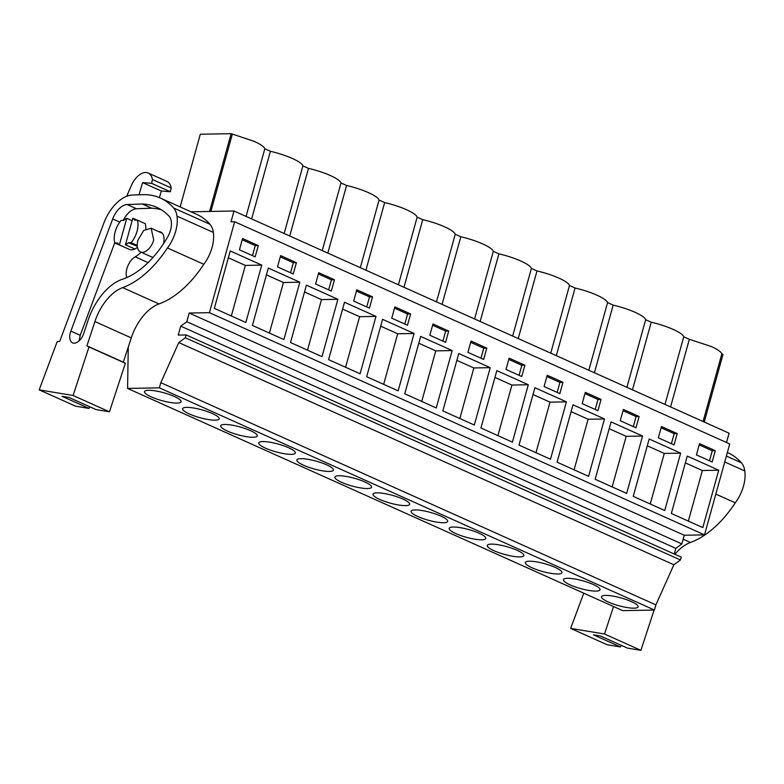 <?xml version="1.0" encoding="UTF-8"?>
<svg xmlns="http://www.w3.org/2000/svg" width="784" height="784" viewBox="0 0 784 784"><rect width="100%" height="100%" fill="white"/><g stroke="black" fill="none" stroke-linecap="round" stroke-linejoin="round"><path stroke-width="1.18" d="M726.503 442.499L729.091 433.199L234.004 210.994L190.973 211.798M674.24 554.014L675.808 548.359L681.864 543.92L684.265 535.247L704.512 534.874L729.728 443.95L234.641 221.745L231.006 221.813L234.004 210.994M654.444 610.05L159.358 387.835L127.576 388.433L622.663 610.638L654.444 610.05L655.875 604.876L673.877 564.764L680.434 559.962L681.218 557.14L186.131 334.935L178.242 335.082L180.722 326.154L186.778 321.714L189.179 313.041L209.426 312.669L234.641 221.745M704.512 534.874L209.426 312.669M718.732 470.214L687.245 456.082L671.339 513.461L702.817 527.593L718.732 470.214L702.356 470.518L685.363 462.893M696.427 454.916L712.166 461.982L715.292 450.692L699.553 443.626L696.427 454.916M353.672 301.076L369.411 308.141L372.547 296.862L356.798 289.796L353.672 301.076M375.987 316.383L344.499 302.252L328.584 359.631L360.072 373.762L375.987 316.383L359.601 316.687L342.608 309.063M331.328 291.05L334.464 279.761L318.716 272.695L315.589 283.984L331.328 291.05M306.417 285.16L290.501 342.53L321.989 356.661L337.894 299.292L306.417 285.16M601.044 399.409L585.305 392.343L582.169 403.633L597.918 410.698L601.044 399.409L598.016 399.468L584.952 393.607M557.081 462.188L588.568 476.319L604.484 418.94L572.996 404.809L557.081 462.188M547.222 375.252L544.086 386.541L559.835 393.607L562.961 382.318L547.222 375.252M550.486 459.218L566.401 401.849L534.913 387.717L518.998 445.087L550.486 459.218M677.209 433.601L661.471 426.535L658.344 437.825L674.083 444.891L677.209 433.601L674.181 433.66L661.118 427.79M680.649 453.123L649.162 438.991L633.256 496.37L664.734 510.502L680.649 453.123L664.273 453.426L647.27 445.802M636 427.79L639.127 416.51L623.388 409.444L620.252 420.724L636 427.79M611.079 421.9L595.164 479.279L626.651 493.41L642.566 436.031L611.079 421.9M429.838 335.268L445.586 342.334L448.713 331.044L432.964 323.978L429.838 335.268M452.152 350.566L420.665 336.434L404.75 393.813L436.237 407.945L452.152 350.566L435.767 350.869L418.774 343.245M407.494 325.233L410.63 313.953L394.881 306.887L391.755 318.167L407.494 325.233M382.582 319.343L366.667 376.722L398.154 390.853L414.07 333.474L382.582 319.343M506.003 369.45L521.752 376.516L524.878 365.226L509.139 358.161L506.003 369.45M480.915 427.995L512.403 442.127L528.318 384.748L496.831 370.616L480.915 427.995M471.057 341.069L467.921 352.359L483.669 359.425L486.795 348.135L471.057 341.069M458.748 353.525L442.833 410.904L474.32 425.036L490.235 367.657L458.748 353.525M296.381 262.669L280.633 255.604L277.507 266.893L293.245 273.959L296.381 262.669L293.343 262.728L280.29 256.868M252.419 325.438L283.906 339.57L299.811 282.191L268.324 268.059L252.419 325.438M214.336 308.347L245.823 322.479L261.729 265.1L230.241 250.968L214.336 308.347M239.424 249.802L255.163 256.868L258.299 245.578L242.55 238.512L239.424 249.802M684.265 535.247L189.179 313.041M681.864 543.92L186.778 321.714M675.808 548.359L180.722 326.154M680.434 559.962L185.347 337.757L186.131 334.935M673.877 564.764L178.791 342.559L185.347 337.757M655.875 604.876L160.798 382.67L178.791 342.559M159.358 387.835L160.798 382.67M608.286 602.004A18.983 4.047 -164.5 0 0 627.21 607.571A18.983 4.047 -164.5 0 0 638.107 606.865A18.983 4.047 -164.5 0 0 631.336 601.573A18.983 4.047 -164.5 0 0 612.412 596.007A18.983 4.047 -164.5 0 0 601.524 596.722A18.983 4.047 -164.5 0 0 608.286 602.004M227.448 431.082A18.983 4.047 -164.5 0 0 246.372 436.649A18.983 4.047 -164.5 0 0 257.27 435.933A18.983 4.047 -164.5 0 0 250.508 430.651A18.983 4.047 -164.5 0 0 231.574 425.075A18.983 4.047 -164.5 0 0 220.686 425.79A18.983 4.047 -164.5 0 0 227.448 431.082M417.872 516.538A18.983 4.047 -164.5 0 0 436.796 522.115A18.983 4.047 -164.5 0 0 447.684 521.399A18.983 4.047 -164.5 0 0 440.922 516.107A18.983 4.047 -164.5 0 0 421.998 510.541A18.983 4.047 -164.5 0 0 411.1 511.256A18.983 4.047 -164.5 0 0 417.872 516.538M517.087 550.299A18.983 4.047 -164.5 0 0 498.163 544.723A18.983 4.047 -164.5 0 0 487.266 545.439A18.983 4.047 -164.5 0 0 494.038 550.731A18.983 4.047 -164.5 0 0 512.961 556.297A18.983 4.047 -164.5 0 0 523.849 555.582A18.983 4.047 -164.5 0 0 517.087 550.299M479.004 533.208A18.983 4.047 -164.5 0 0 460.081 527.632A18.983 4.047 -164.5 0 0 449.183 528.347A18.983 4.047 -164.5 0 0 455.955 533.639A18.983 4.047 -164.5 0 0 474.879 539.206A18.983 4.047 -164.5 0 0 485.766 538.49A18.983 4.047 -164.5 0 0 479.004 533.208M570.203 584.913A18.983 4.047 -164.5 0 0 589.127 590.479A18.983 4.047 -164.5 0 0 600.025 589.774A18.983 4.047 -164.5 0 0 593.253 584.482A18.983 4.047 -164.5 0 0 574.329 578.915A18.983 4.047 -164.5 0 0 563.441 579.621A18.983 4.047 -164.5 0 0 570.203 584.913M555.17 567.391A18.983 4.047 -164.5 0 0 536.246 561.824A18.983 4.047 -164.5 0 0 525.349 562.53A18.983 4.047 -164.5 0 0 532.12 567.822A18.983 4.047 -164.5 0 0 551.044 573.388A18.983 4.047 -164.5 0 0 561.932 572.673A18.983 4.047 -164.5 0 0 555.17 567.391M326.673 464.834A18.983 4.047 -164.5 0 0 307.74 459.267A18.983 4.047 -164.5 0 0 296.852 459.973A18.983 4.047 -164.5 0 0 303.614 465.265A18.983 4.047 -164.5 0 0 322.547 470.831A18.983 4.047 -164.5 0 0 333.435 470.126A18.983 4.047 -164.5 0 0 326.673 464.834M364.756 481.925A18.983 4.047 -164.5 0 0 345.832 476.358A18.983 4.047 -164.5 0 0 334.935 477.064A18.983 4.047 -164.5 0 0 341.697 482.356A18.983 4.047 -164.5 0 0 360.63 487.922A18.983 4.047 -164.5 0 0 371.518 487.217A18.983 4.047 -164.5 0 0 364.756 481.925M402.839 499.016A18.983 4.047 -164.5 0 0 383.915 493.45A18.983 4.047 -164.5 0 0 373.017 494.165A18.983 4.047 -164.5 0 0 379.779 499.447A18.983 4.047 -164.5 0 0 398.713 505.014A18.983 4.047 -164.5 0 0 409.601 504.308A18.983 4.047 -164.5 0 0 402.839 499.016M189.365 413.981A18.983 4.047 -164.5 0 0 208.289 419.558A18.983 4.047 -164.5 0 0 219.187 418.842A18.983 4.047 -164.5 0 0 212.415 413.55A18.983 4.047 -164.5 0 0 193.491 407.984A18.983 4.047 -164.5 0 0 182.603 408.699A18.983 4.047 -164.5 0 0 189.365 413.981M288.59 447.742A18.983 4.047 -164.5 0 0 269.657 442.166A18.983 4.047 -164.5 0 0 258.769 442.882A18.983 4.047 -164.5 0 0 265.531 448.174A18.983 4.047 -164.5 0 0 284.465 453.74A18.983 4.047 -164.5 0 0 295.352 453.025A18.983 4.047 -164.5 0 0 288.59 447.742M174.332 396.459A18.983 4.047 -164.5 0 0 155.408 390.893A18.983 4.047 -164.5 0 0 144.521 391.608A18.983 4.047 -164.5 0 0 151.283 396.89A18.983 4.047 -164.5 0 0 170.206 402.466A18.983 4.047 -164.5 0 0 181.104 401.751A18.983 4.047 -164.5 0 0 174.332 396.459M127.576 388.433L128.272 346.998M632.482 389.844L651.239 322.214A29.723 6.331 15.5 0 1 683.746 336.806L689.322 339.305L711.264 346.499C717.546 349.36 721.074 351.83 721.829 353.898L723.005 354.427L704.248 422.047M721.829 353.898L703.072 421.518M689.322 339.305L670.575 406.935M683.746 336.806L664.989 404.426M594.399 372.753L613.157 305.123A29.723 6.331 15.5 0 1 645.663 319.705L651.239 322.214M645.663 319.705L626.906 387.335M556.317 355.652L575.074 288.032A29.723 6.331 15.5 0 1 607.58 302.614L613.157 305.123M607.58 302.614L588.823 370.244M518.234 338.561L536.991 270.941A29.723 6.331 15.5 0 1 569.488 285.523L575.074 288.032M569.488 285.523L550.74 353.153M480.151 321.469L498.908 253.84A29.723 6.331 15.5 0 1 531.405 268.432L536.991 270.941M531.405 268.432L512.658 336.062M442.068 304.378L460.825 236.748A29.723 6.331 15.5 0 1 493.322 251.341L498.908 253.84M493.322 251.341L474.575 318.97M403.985 287.287L422.743 219.657A29.723 6.331 15.5 0 1 455.239 234.249L460.825 236.748M455.239 234.249L436.492 301.869M365.903 270.196L384.66 202.566A29.723 6.331 15.5 0 1 417.157 217.158L422.743 219.657M417.157 217.158L398.399 284.778M327.82 253.105L346.577 185.475A29.723 6.331 15.5 0 1 379.074 200.057L384.66 202.566M379.074 200.057L360.317 267.687M289.737 236.004L308.484 168.384A29.723 6.331 15.5 0 1 340.991 182.966L346.577 185.475M340.991 182.966L322.234 250.596M251.654 218.912L270.402 151.283A29.723 6.331 15.5 0 1 302.908 165.875L308.484 168.384M302.908 165.875L284.151 233.505M270.402 151.283L264.825 148.784L246.068 216.413M180.144 206.937L200.302 134.24L231.143 133.662L254.261 141.385C260.553 144.246 264.071 146.716 264.825 148.784M232.319 134.191L210.906 211.425M231.143 133.662L209.573 211.445M688.332 521.086L702.356 470.518M715.292 450.692L712.264 450.751L699.201 444.891M709.481 460.776L712.264 450.751M372.547 296.862L369.509 296.911L356.455 291.05M366.736 306.936L369.509 296.911M345.577 367.255L359.601 316.687M334.464 279.761L331.426 279.819L318.373 273.959M328.643 289.845L331.426 279.819M337.894 299.292L321.518 299.596L304.525 291.962M307.495 350.164L321.518 299.596M595.232 409.493L598.016 399.468M604.484 418.94L588.108 419.244L571.105 411.62M574.084 469.812L588.108 419.244M562.961 382.318L559.933 382.376L546.869 376.516M557.15 392.402L559.933 382.376M566.401 401.849L550.015 402.153L533.022 394.519M535.991 452.721L550.015 402.153M671.398 443.685L674.181 433.66M650.25 503.994L664.273 453.426M639.127 416.51L636.098 416.559L623.035 410.698M633.315 426.594L636.098 416.559M642.566 436.031L626.191 436.335L609.188 428.711M612.167 486.903L626.191 436.335M448.713 331.044L445.675 331.103L432.621 325.242M442.901 341.128L445.675 331.103M421.743 401.437L435.767 350.869M410.63 313.953L407.592 314.002L394.538 308.141M404.818 324.037L407.592 314.002M414.07 333.474L397.684 333.778L380.691 326.154M383.66 384.346L397.684 333.778M524.878 365.226L521.85 365.285L508.787 359.425M519.067 375.311L521.85 365.285M528.318 384.748L511.932 385.062L494.939 377.427M497.909 435.63L511.932 385.062M486.795 348.135L483.757 348.194L470.704 342.334M480.984 358.219L483.757 348.194M490.235 367.657L473.85 367.961L456.856 360.336M459.826 418.529L473.85 367.961M290.56 272.754L293.343 262.728M299.811 282.191L283.436 282.505L266.442 274.87M269.412 333.073L283.436 282.505M261.729 265.1L245.353 265.413L228.36 257.779M231.329 315.972L245.353 265.413M258.299 245.578L255.261 245.637L242.197 239.777M252.477 255.662L255.261 245.637M137.288 246.254L128.429 242.746A14.984 8.526 114.2 0 1 125.44 244.804L132.819 218.197L137.102 220.118M132.819 218.197A14.984 8.526 114.2 0 1 134.681 220.167L137.367 220.118A17.983 10.231 -65.8 0 1 131.104 242.697L128.429 242.746M125.44 244.804L134.809 249.008M119.374 244.912L126.753 218.315A14.984 8.526 114.2 0 0 123.764 220.373L121.089 220.422A17.983 10.231 -65.8 0 0 114.827 243.001L117.502 242.942A14.984 8.526 114.2 0 0 119.374 244.912L129.958 249.665M126.753 218.315L132.124 220.725M137.935 240.227L143.717 230.467L151.136 228.232L153.713 239.933A12.985 7.389 114.2 0 1 140.503 251.929A12.985 7.389 114.2 0 1 137.935 240.227M145.844 228.889A17.983 10.231 114.2 0 0 145.236 223.646L137.367 220.118M137.239 245.451L131.104 242.697M114.827 243.001L122.961 246.529M583.776 593.184L570.644 628.386L607.002 644.703L620.458 646.937L593.468 634.824L600.446 635.991L627.435 648.103L640.891 650.338L654.101 610.05M727.346 452.535L728.052 452.848A114.895 65.346 114.2 0 1 741.419 462.815A26.97 15.347 114.2 0 1 744.8 470.959A29.439 16.738 114.2 0 1 735.265 502.809A89.915 51.136 114.2 0 1 690.459 542.469A39.964 22.726 114.2 0 0 674.848 554.288M621.144 645.271L620.458 646.937M570.644 628.386L604.533 634.011L613.539 606.542M640.891 650.338L604.533 634.011M715.821 494.087L735.265 502.809M89.699 406.749L89.013 408.415L75.558 406.181L39.2 389.864L57.163 341.687L59.741 341.324L103.694 223.489A34.966 19.884 114.2 0 1 132.231 195.049L142.394 194.677A114.895 65.346 114.2 0 1 160.25 198.009A114.895 65.346 114.2 0 1 173.607 207.976A26.97 15.347 114.2 0 1 176.998 216.119A29.439 16.738 114.2 0 1 167.453 247.969A89.915 51.136 114.2 0 1 122.657 287.62L159.015 303.937A89.915 51.136 114.2 0 0 203.811 264.286A29.439 16.738 114.2 0 0 213.356 232.436A26.97 15.347 114.2 0 0 209.965 224.293A114.895 65.346 114.2 0 0 196.608 214.326L160.25 198.009M39.2 389.864L73.088 395.489L88.994 346.969L86.946 345.842L94.903 321.558L131.271 337.884A39.964 22.726 114.2 0 1 159.015 303.937M131.271 337.884L123.313 362.159L86.946 345.842M89.013 408.415L62.024 396.302L69.002 397.459L95.991 409.571L109.446 411.806L125.362 363.296L123.313 362.159M94.903 321.558A39.964 22.726 114.2 0 1 122.657 287.62M83.819 333.259A11.299 6.429 114.2 0 1 72.579 342.853A11.299 6.429 114.2 0 1 70.599 331.838A11.299 6.429 114.2 0 1 70.864 331.103L112.7 218.942A17.709 10.074 114.2 0 1 127.155 204.546L142.296 203.997A114.895 65.346 114.2 0 1 156.731 207.319A114.895 65.346 114.2 0 1 168.991 216.09A17.032 9.682 114.2 0 1 167.668 236.974A80.252 45.648 114.2 0 1 122.422 279.251A48.618 27.646 114.2 0 0 87.896 320.813L83.819 333.259M159.387 197.637L161.337 191.012L142.6 182.603L151.616 183.338L152.449 179.516A17.983 10.231 114.2 0 0 148.186 173.019A17.983 10.231 114.2 0 0 131.32 185.612L126.714 196.245M148.186 173.019L166.923 181.427A17.983 10.231 114.2 0 1 171.196 187.925L170.353 191.757L151.616 183.338M161.337 191.012L170.353 191.757M138.993 194.804L142.6 182.603M109.446 411.806L73.088 395.489M167.453 247.969L203.811 264.286M125.362 363.296L88.994 346.969M79.115 340.844L80.233 335.307L114.758 242.756M123.264 220.382A17.709 10.074 114.2 0 1 136.524 208.75L151.665 208.201A114.895 65.346 114.2 0 1 161.269 209.749M142.296 203.997L151.665 208.201M152.449 179.516L171.196 187.925M137.425 247.274A14.984 8.526 114.2 0 1 131.555 249.871A14.984 8.526 114.2 0 1 129.331 249.439A14.984 8.526 114.2 0 1 128.743 249.126M158.721 231.633A13.485 7.673 114.2 0 1 160.691 232.025A13.485 7.673 114.2 0 1 163.709 242.746A13.485 7.673 114.2 0 1 163.474 243.765M126.802 277.585A13.485 7.673 114.2 0 1 135.22 256.838L148.088 262.62M141.042 252.164A24.294 13.818 114.2 0 1 135.22 256.838M726.366 456.063L741.419 462.815M724.73 461.952L744.8 470.959M683.178 539.196L690.459 542.469M173.607 207.976L209.965 224.293M176.998 216.119L213.356 232.436M70.864 331.103L80.233 335.307M112.7 218.942L119.766 222.117M127.155 204.546L136.524 208.75M151.136 228.232L162.298 233.24M140.503 251.929L152.949 257.515"/></g></svg>
